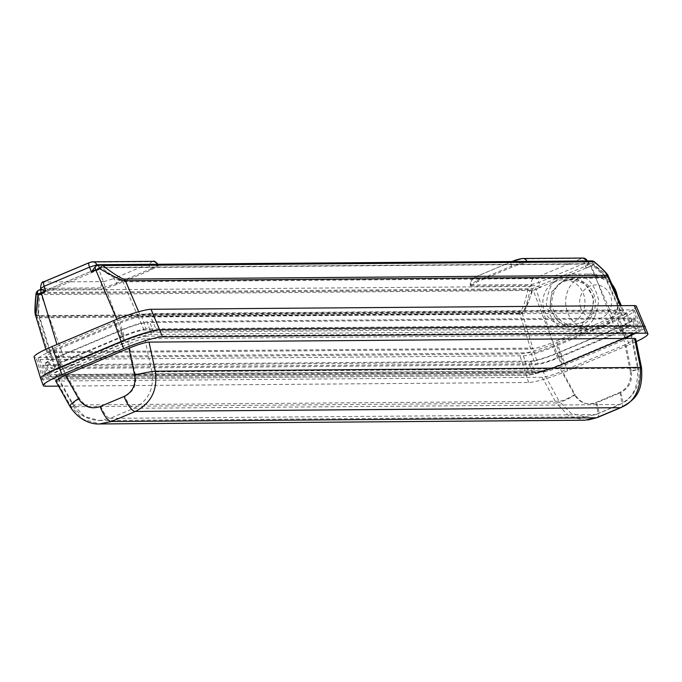 <?xml version="1.0" encoding="UTF-8"?>
<svg xmlns="http://www.w3.org/2000/svg" width="682" height="682" viewBox="0 0 682 682"><rect width="100%" height="100%" fill="white"/><g stroke="black" fill="none" stroke-linecap="round" stroke-linejoin="round"><path stroke-width="0.51" stroke-dasharray="3.41 2.56" d="M632.504 319.227A21.628 2.737 159.7 0 1 619.827 326.661L557.041 353.106A21.628 2.737 159.7 0 1 530.596 361.102L46.905 364.819A21.628 2.737 -20.3 0 1 45.455 364.401A21.628 2.737 -20.3 0 1 58.123 356.942L62.642 368.732L125.428 342.287A21.193 2.685 159.7 0 1 151.336 334.461L635.019 330.736A21.193 2.685 159.7 0 1 636.451 331.171L632.504 319.227A21.628 2.737 159.7 0 0 631.046 318.784L147.355 322.501L151.336 334.461M58.123 356.942L120.91 330.497A21.628 2.737 -20.3 0 1 147.355 322.501M62.642 368.732A21.193 2.685 159.7 0 0 50.229 376.038A21.193 2.685 159.7 0 0 51.653 376.447L535.344 372.73A21.193 2.685 159.7 0 0 561.243 364.904L624.03 338.451A21.193 2.685 159.7 0 0 636.451 331.171M135.437 375.006L128.753 343.89L64.168 371.102L79.538 398.552C84.926 406.745 92.079 409.362 100.996 406.404L124.951 396.31C133.357 391.98 136.852 384.878 135.437 375.006A13.111 0.759 -12.1 0 1 151.95 371.912L144.814 338.698L630.85 334.964L631.737 335.263L623.987 340.088L559.402 367.291L574.38 394.75C579.649 402.943 586.742 405.56 595.65 402.602L619.606 392.508C628.02 388.177 631.575 381.067 630.287 371.196A13.111 1.176 168.6 0 0 638.446 368.416A13.111 1.176 168.6 0 0 637.576 368.178C638.42 387.623 632.376 399.737 619.427 404.528L595.471 414.622L584.841 416.83L570.936 413.249L559.121 401.229L73.503 404.963L57.092 375.654A2.182 2.046 -90.4 0 0 55.319 374.58L55.319 374.58A2.182 2.046 -90.4 0 0 54.586 374.733C52.199 374.392 54.884 372.525 62.659 369.107L127.244 341.904C135.701 338.477 141.967 336.576 146.059 336.192A2.182 2.046 89.6 0 0 144.814 338.698C141.336 339.014 135.982 340.744 128.753 343.89A2.182 0.716 67.2 0 0 127.244 341.904M595.65 402.602A13.111 4.305 -112.8 0 1 596.051 414.511A13.111 4.305 -112.8 0 1 595.471 414.622L110.049 418.356L99.376 420.555L84.5 416.438L73.503 404.963A13.111 2.106 150.8 0 1 72.624 404.707C77.953 414.486 86.861 419.771 99.367 420.555M630.287 371.196L623.987 340.088A2.182 0.716 -112.8 0 1 623.919 338.102A2.182 0.716 -112.8 0 1 624.013 338.084C631.788 334.666 634.482 332.79 632.095 332.458A2.182 2.046 89.6 0 0 630.85 334.964L637.576 368.178L151.95 371.912C154.311 388.757 148.326 400.871 134.004 408.262L110.049 418.356A13.111 4.305 67.2 0 1 100.996 406.404M631.72 335.263L631.984 333.907L623.919 338.102L559.334 365.305A2.182 0.716 -112.8 0 0 559.402 367.291C551.653 370.19 546.231 371.733 543.128 371.92L56.248 375.432L55.165 374.571L541.355 370.838A2.182 2.046 -90.4 0 0 540.613 370.991C544.705 370.607 550.979 368.706 559.436 365.288L624.013 338.084M62.659 369.107A2.182 0.716 67.2 0 1 64.168 371.102L56.248 375.432M574.38 394.75A13.111 2.523 -28.6 0 1 559.121 401.229L543.128 371.92A2.182 2.046 -90.4 0 0 541.355 370.838C544.083 370.752 550.076 368.911 559.334 365.305A2.182 0.716 -112.8 0 1 559.436 365.288M635.65 338.724L625.897 344.393L562.318 371.17C553.264 374.836 546.546 376.873 542.156 377.291L56.64 381.016L71.005 406.685L83.136 419.37L99.623 423.94M69.905 406.361A16.394 2.626 -29.2 0 0 71.005 406.685L556.162 402.951L569.248 416.259L584.61 420.223M56.64 381.016L55.566 380.735M58.575 386.114L528.661 382.5A31.849 4.032 159.7 0 0 567.595 370.735L629.239 344.768L626.605 337.65L564.96 363.617A31.849 4.032 -20.3 0 1 526.027 375.381L42.804 379.098A31.849 4.032 -20.3 0 1 40.656 378.467M636.246 341.648A31.849 4.032 -20.3 0 1 629.239 344.768M556.759 342.679L618.404 316.712L626.605 337.65A31.849 4.032 -20.3 0 0 645.257 326.661A31.849 4.032 -20.3 0 1 626.605 337.65L564.96 363.617L556.759 342.679A30.571 3.87 -20.3 0 1 519.394 353.967L36.172 357.683A30.571 3.87 159.7 0 1 34.1 357.053M637.474 328.528L153.791 332.253A24.441 3.095 159.7 0 0 123.911 341.281L61.124 367.726A24.441 3.095 159.7 0 0 46.794 376.132A24.441 3.095 159.7 0 0 48.448 376.626L532.139 372.901A24.441 3.095 159.7 0 0 562.011 363.873L624.797 337.428A24.441 3.095 159.7 0 0 639.119 329.005A24.441 3.095 159.7 0 0 637.474 328.528L633.135 317.906L149.452 321.623A24.032 3.043 -20.3 0 0 120.066 330.497L57.279 356.95A24.032 3.043 -20.3 0 0 43.188 365.211L46.794 376.132M48.448 376.626L44.816 365.697L528.499 361.98A24.032 3.043 159.7 0 0 557.885 353.097L620.671 326.652A24.032 3.043 159.7 0 0 634.754 318.366A24.032 3.043 159.7 0 0 633.135 317.906M44.816 365.697A24.032 3.043 -20.3 0 1 43.188 365.211M582.326 328.127L572.906 330.079C559.496 330.318 550.647 321.589 546.359 303.908C548.226 287.659 553.682 278.392 562.735 276.099L572.164 274.155C585.565 273.917 594.414 282.646 598.702 300.327C596.835 316.567 591.371 325.834 582.326 328.127M580.408 323.038C587.688 321.196 592.078 313.746 593.579 300.677C590.135 286.457 583.016 279.441 572.232 279.629L564.653 281.189C557.373 283.039 552.983 290.489 551.482 303.558C554.926 317.778 562.045 324.794 572.829 324.606L580.408 323.038M544.347 310.429A22.489 21.057 -90.4 0 0 564.099 324.675A22.489 21.057 -90.4 0 0 571.661 323.106A22.489 21.057 -90.4 0 0 584.585 297.906A22.489 21.057 -90.4 0 0 563.75 279.688A22.489 21.057 -90.4 0 0 544.347 310.429M605.71 277.165C605.42 276.73 606.059 275.63 592.786 264.105A1.748 1.748 0 0 0 591.644 263.687A1.748 1.637 -90.4 0 1 592.641 264.036L101.652 267.813A1.748 1.637 -90.4 0 0 100.655 267.463A1.748 1.748 0 0 0 100.041 267.583L100.407 269.015L101.652 267.813C111.737 275.494 118.668 279.927 122.445 281.12L122.956 281.794L605.565 278.086L605.718 277.165L592.59 265.238A1.748 0.648 130.1 0 0 592.786 264.105A1.748 0.648 130.1 0 0 592.641 264.036C601.805 271.854 605.94 276.312 605.053 277.404L620.049 311.444L137.44 315.152L122.956 281.794C119.026 280.796 111.507 276.534 100.407 269.015L40.818 294.087L40.852 292.501L531.994 288.725L591.055 263.815L100.066 267.583L39.82 292.945A1.748 0.938 -115 0 1 39.957 292.91A1.748 1.637 89.6 0 0 38.951 294.232C37.408 307.019 37.604 314.291 39.547 316.039L39.607 316.908L38.482 315.152L39.59 294.641L40.818 294.087L65.131 361.034L54.219 367.104L55.268 367.419L537.731 363.711L532.804 348.118L50.374 351.827L39.607 316.908L522.216 313.191L532.804 348.118M98.95 268.009L100.066 267.583A1.748 1.637 -90.4 0 1 100.655 267.463L591.644 263.687A1.748 1.637 -90.4 0 0 591.055 263.815A1.748 0.938 65 0 1 592.59 265.238L591.371 265.801L616.579 332.731L627.483 326.635L626.443 326.346L143.979 330.054C139.213 330.565 132.325 332.722 123.306 336.524L98.992 269.586L99.026 267.992L40.767 292.518M552.838 346.175C543.034 350.147 535.737 352.347 530.946 352.799L46.913 356.516L51.985 368.544L535.694 364.827C540.485 364.384 547.782 362.176 557.595 358.212L552.838 346.175L616.485 319.372L626.988 313.217L625.778 312.85L141.737 316.567L146.016 328.937L629.725 325.22L630.935 325.587L620.432 331.742L557.595 358.212M146.016 328.937C141.225 329.38 133.928 331.588 124.124 335.553L61.278 362.031L56.205 349.994L119.844 323.191C129.648 319.227 136.946 317.019 141.737 316.567M51.985 368.544L50.783 368.203L61.278 362.031M616.579 332.731L558.405 357.24C549.385 361.042 542.497 363.199 537.731 363.711M123.306 336.524L65.131 361.034M618.369 319.764A27.254 3.453 -20.3 0 0 634.328 310.361A27.254 3.453 -20.3 0 0 632.504 309.85L149.273 313.567A27.254 3.453 159.7 0 0 115.966 323.635L54.321 349.602A27.254 3.453 -20.3 0 0 38.337 358.954A27.254 3.453 -20.3 0 0 40.187 359.516L523.409 355.799A27.254 3.453 159.7 0 0 556.725 345.74L618.369 319.764L625.368 337.658L563.724 363.625A28.346 3.589 -20.3 0 1 529.079 374.094L45.856 377.811A28.346 3.589 -20.3 0 1 43.929 377.231A28.346 3.589 -20.3 0 1 60.553 367.496L122.197 341.529A28.346 3.589 159.7 0 1 156.843 331.06L640.074 327.343A28.346 3.589 159.7 0 1 641.975 327.88A28.346 3.589 159.7 0 1 625.368 337.658M56.205 349.994L45.711 356.175L46.913 356.516M45.438 386.217L42.804 379.098L526.027 375.381A31.849 4.032 159.7 0 0 564.96 363.617L567.595 370.735M618.404 316.712A30.571 3.87 159.7 0 0 636.306 306.158M620.296 305.689L622.402 310.472L139.682 314.189C134.831 314.641 127.44 316.874 117.5 320.89L57.45 346.183L56.938 344.487M530.749 349.082C535.6 348.63 542.991 346.396 552.932 342.373L536.154 289.287L532.437 290.728C527.348 305.374 523.154 313.157 519.872 314.087L530.749 349.082L48.03 352.79L46.802 352.415L57.45 346.183M622.402 310.472L623.612 310.813L612.973 317.079L552.932 342.373M90.876 262.169L151.199 261.709C152.436 261.862 151.123 262.792 147.235 264.488L113.348 278.759A5.03 1.654 -112.8 0 1 116.758 283.183C109.751 285.869 104.593 287.429 101.286 287.855L40.963 288.324L40.903 289.304M147.235 264.488A5.03 1.654 -112.8 0 1 150.645 268.904C157.013 265.946 159.204 264.411 157.21 264.301L99.555 264.744M97.219 265.554L158.522 265.571L151.106 269.944L117.116 284.258C110.186 287.062 105.028 288.622 101.644 288.938L101.286 287.855A5.03 4.706 -90.4 0 1 104.014 281.581L113.348 278.759M587.287 260.942A5.03 4.706 89.6 0 1 587.313 260.993L587.765 262.033L527.416 262.493C524.032 262.809 518.874 264.369 511.943 267.173L477.954 281.487L470.529 285.835L471.39 286.099L471.066 285.016L531.389 284.547L531.73 285.63L471.39 286.099M531.73 285.63L533.691 285.502L540.519 287.446L536.154 289.287A4.373 1.432 67.2 0 0 533.691 285.502M41.295 289.398L101.644 288.938M97.33 265.801L96.452 265.903M587.765 262.033L588.191 262.544L586.281 268.171L584.201 263.38A5.03 1.654 67.2 0 0 580.732 258.802L535.455 277.872A5.03 1.654 67.2 0 1 538.925 282.459L531.389 284.547A5.03 4.706 -90.4 0 1 534.117 278.282L535.455 277.872M477.767 275.963A5.03 1.654 67.2 0 0 477.545 276.005L477.545 276.005A5.03 1.654 67.2 0 0 477.639 280.404L470.188 284.675L471.066 285.016A5.03 4.706 -90.4 0 1 473.802 278.742C472.558 278.588 473.879 277.659 477.767 275.963L511.645 261.683A5.03 1.654 67.2 0 0 511.423 261.735L511.423 261.735A5.03 1.654 67.2 0 0 511.517 266.133C518.422 263.184 523.58 261.624 526.99 261.453L587.313 260.993L584.201 263.38L538.925 282.459L540.519 287.446M564.483 280.669A24.015 22.532 -93.1 0 0 550.928 308.094A24.015 22.532 -93.1 0 0 574.227 326.976A24.015 22.532 -93.1 0 0 581.303 325.34A24.015 22.532 86.9 0 0 594.857 297.915A24.015 22.532 86.9 0 0 571.55 279.032A24.015 22.532 86.9 0 0 564.483 280.669L563.306 280.728L551.798 291.76L549.786 308.153L558.217 322.134L573.085 327.036L581.303 325.34M558.405 357.24L533.205 290.302L591.371 265.801L590.169 264.215M38.49 315.152C37.715 318.417 37.732 297.284 38.823 294.309A1.748 1.748 0 0 1 39.82 292.945A1.748 0.938 -115 0 0 39.59 294.641L529.94 290.455A1.748 1.637 89.6 0 1 530.946 289.134L531.781 290.856L529.94 290.455C527.339 303.038 524.748 310.327 522.156 312.33L522.216 313.191C525.114 311.41 528.303 303.959 531.781 290.856L533.205 290.302L531.994 288.725M563.306 280.728L570.382 279.1L585.275 284.002L593.715 297.966L591.695 314.359L580.16 325.408M157.917 264.249L157.21 264.301A5.03 4.706 89.6 0 0 157.184 264.249M151.199 261.709A5.03 4.706 89.6 0 1 152.887 261.359M608.353 276.142L594.013 264.787A4.373 2.31 65.1 0 0 590.203 261.215L588.191 262.544A4.373 1.432 67.2 0 1 590.655 266.33L594.013 264.787A4.373 1.603 130 0 0 594.73 262.263M522.676 258.512A5.03 4.706 89.6 0 0 520.988 258.862L581.303 258.401A5.03 4.706 89.6 0 1 582.991 258.052M526.973 261.411A5.03 4.706 89.6 0 1 526.99 261.453L527.416 262.493M588.174 262.144L587.313 260.993M519.872 314.087L519.701 314.104A4.373 4.092 89.6 0 1 519.556 311.972C522.148 310.941 524.893 303.533 527.8 289.739L532.437 290.728A4.373 0.486 68.9 0 0 530.332 286.44L532.608 285.528M48.03 352.79L37.425 317.812A4.373 4.092 89.6 0 1 37.28 315.681L519.556 311.972M37.263 317.795L35.779 316.03M40.545 288.154L40.963 288.324A5.03 4.706 -90.4 0 1 43.699 282.05L104.014 281.581M120.91 330.497L125.428 342.287M46.905 364.819L51.653 376.447M530.596 361.102L535.344 372.73M557.041 353.106L561.243 364.904M619.827 326.661L624.03 338.451M631.046 318.784L635.019 330.736M619.606 392.508A13.111 4.305 -112.8 0 1 620.006 404.417A13.111 4.305 -112.8 0 1 619.427 404.528L134.004 408.262A13.111 4.305 67.2 0 1 124.951 396.31M584.841 416.821L596.051 414.511L620.006 404.417C634.933 396.14 641.08 384.137 638.446 368.416L631.737 335.263M79.538 398.552A13.111 2.106 150.8 0 0 72.624 404.707L56.239 375.432M540.613 370.991L54.586 374.733M632.095 332.458L146.059 336.192M542.156 377.291L556.162 402.951A16.394 3.154 151.4 0 0 575.233 394.852L562.318 371.17M597.134 417.631A16.394 5.379 67.2 0 0 596.631 402.747C587.645 405.713 580.51 403.079 575.233 394.852M621.089 407.538A16.394 5.379 67.2 0 0 620.586 392.653L596.631 402.747M641.532 367.751A16.394 1.475 -11.4 0 1 631.327 371.221C632.623 381.144 629.043 388.288 620.586 392.653M625.897 344.393L631.327 371.221M528.661 382.5L519.394 353.967M532.139 372.901L528.499 361.98M562.011 363.873L557.885 353.097M624.797 337.428L620.671 326.652M153.791 332.253L149.452 321.623M61.124 367.726L57.279 356.95M123.911 341.281L120.066 330.497M580.825 308.187A17.033 15.942 89.6 0 1 597.995 285.093A17.033 15.942 89.6 0 1 608.148 312.544A17.033 15.942 89.6 0 1 580.825 308.187M611.78 283.9A27.962 26.172 -90.4 0 0 591.601 274.002A27.962 26.172 -90.4 0 0 567.475 312.22A27.962 26.172 -90.4 0 0 592.027 329.926A27.962 26.172 -90.4 0 0 601.439 327.982A27.962 26.172 -90.4 0 0 617.585 297.113M143.979 330.054L137.628 315.144M124.124 335.553L119.844 323.191M54.321 349.602L60.553 367.496M115.966 323.635L122.197 341.529M117.5 320.89L116.818 319.295M43.699 282.05L44.262 281.649M117.116 284.258L116.758 283.183L150.645 268.904L151.106 269.944M38.857 290.217L530.332 286.44A4.373 4.092 89.6 0 0 527.8 289.739L36.334 293.524A4.373 4.092 89.6 0 1 38.857 290.217M98.737 264.991L590.203 261.215A4.373 4.092 -90.4 0 1 591.669 260.908M620.432 331.742L616.485 319.372M477.954 281.487L477.639 280.404L511.517 266.133L511.943 267.173M534.117 278.282L473.802 278.742M581.303 258.401L580.732 258.802M586.281 268.171L590.655 266.33L612.973 317.079M556.725 345.74L563.724 363.625M149.273 313.567L156.843 331.06M632.504 309.85L640.074 327.343M138.642 311.759L139.682 314.189M157.67 265.332L157.21 264.301M626.443 326.346L619.887 311.435M625.778 312.85L629.725 325.22M605.053 277.404L122.445 281.12M523.409 355.799L529.079 374.094M530.946 352.799L535.694 364.827M55.268 367.419L50.545 351.827M40.187 359.516L45.856 377.811M519.701 314.104L37.425 317.812M522.156 312.33L39.547 316.039M42.804 379.098L36.172 357.683M50.229 376.038L45.455 364.401M99.376 420.564L584.815 416.83M588.029 420.001L584.627 420.206M634.754 318.366L639.119 329.005M572.906 330.079L592.027 329.926L604.133 326.831L617.67 309.594L618.565 299.338M572.155 274.155L591.601 274.002L611.217 282.621M564.099 324.675L572.829 324.606M563.75 279.688L572.224 279.629M511.926 261.521L477.545 276.005C469.438 280.532 471.236 277.83 470.196 284.675L470.529 285.835M570.382 279.1L571.55 279.032M158.028 264.471L158.522 265.571M626.988 313.217L630.935 325.587M623.612 310.813L621.353 305.681M634.328 310.361L641.975 327.88M627.483 326.635L605.735 277.199M54.219 367.104L38.516 315.263M38.337 358.954L43.929 377.231M46.802 352.415L45.856 349.295M45.711 356.175L50.783 368.203M573.085 327.036L574.227 326.976"/><path stroke-width="1.02" d="M584.627 420.223L596.409 417.776L620.364 407.683L135.403 411.417C151.259 403.215 157.892 389.797 155.283 371.178A16.394 0.946 167.9 0 0 134.635 375.04C136.059 384.946 132.547 392.09 124.09 396.472L100.135 406.566C91.132 409.532 83.937 406.898 78.541 398.672L65.293 374.998L128.872 348.212C137.926 344.546 144.644 342.509 149.034 342.1L634.55 338.366L635.65 338.724L641.532 367.751A16.394 1.475 -11.4 0 0 640.441 367.445L634.55 338.366M65.293 374.998L55.566 380.735L69.905 406.361C80.109 422.499 94.517 424.468 99.623 423.94L111.439 421.502L135.403 411.417A16.394 5.379 -112.8 0 1 124.09 396.472M100.135 406.566A16.394 5.379 -112.8 0 0 111.439 421.502L596.409 417.776A16.394 5.379 67.2 0 0 597.134 417.631L621.089 407.538A16.394 5.379 67.2 0 1 620.364 407.683C634.695 402.38 641.387 388.97 640.441 367.445L155.283 371.178L149.034 342.1M58.575 386.114L45.438 386.217A31.849 4.032 159.7 0 1 43.29 385.586A31.849 4.032 159.7 0 1 61.951 374.623L123.595 348.655A31.849 4.032 159.7 0 1 162.529 336.891L645.752 333.174A31.849 4.032 -20.3 0 1 647.9 333.805A31.849 4.032 -20.3 0 1 636.246 341.648M43.29 385.586L40.656 378.467A31.849 4.032 -20.3 0 1 59.325 367.504L120.97 341.537A31.849 4.032 -20.3 0 1 159.895 329.773L643.117 326.056A31.849 4.032 -20.3 0 1 645.266 326.687A31.849 4.032 -20.3 0 0 643.117 326.056L634.26 305.579L151.037 309.296A30.571 3.87 -20.3 0 0 113.672 320.591L52.028 346.558A30.571 3.87 159.7 0 0 34.1 357.053L40.647 378.442A31.849 4.032 159.7 0 0 42.804 379.098M61.951 374.623L59.325 367.504L120.97 341.537A31.849 4.032 -20.3 0 1 159.895 329.773L643.117 326.056L645.752 333.174M52.028 346.558L59.325 367.504A31.849 4.032 159.7 0 0 40.647 378.442M647.9 333.805L636.306 306.158A30.571 3.87 159.7 0 0 634.26 305.579M45.728 291.248L37.97 294.53A4.373 2.31 -114.9 0 1 38.524 290.319A4.373 2.31 -114.9 0 1 38.857 290.217L41.022 289.287L45.728 291.248L44.194 286.261A5.03 1.654 -112.8 0 1 44.04 281.692L44.04 281.692A5.03 1.654 -112.8 0 1 44.262 281.649L89.137 262.749M40.963 288.324L44.194 286.261L89.478 267.182A5.03 1.654 -112.8 0 1 89.325 262.621A5.03 1.654 -112.8 0 1 89.547 262.579L90.876 262.169A5.03 4.706 89.6 0 1 92.573 261.82L92.573 261.82A5.03 4.706 89.6 0 1 96.887 264.761L97.219 265.554M620.296 305.689L607.85 277.028L125.42 280.745A4.373 4.092 -90.4 0 0 124.167 279.083L606.434 275.375C608.097 274.735 604.005 270.208 594.167 261.786L102.692 265.571C113.809 273.976 120.97 278.486 124.167 279.083M138.642 311.759L125.42 280.745M125.241 280.737C121.439 280.268 112.871 276.219 99.546 268.589A4.373 0.486 -111.1 0 1 98.66 264.983A4.373 0.486 -111.1 0 1 98.737 264.991L95.514 266.33L91.49 271.973L99.546 268.589A4.373 0.835 -52.4 0 1 102.692 265.571A4.373 4.092 -90.4 0 0 98.737 264.991M91.49 271.973L89.478 267.182L96.887 264.761L99.555 264.744M96.452 265.903L95.514 266.33A4.373 1.432 -112.8 0 0 95.864 270.132L116.818 319.295M158.019 264.471C155.786 261.709 154.072 260.669 152.887 261.359L152.887 261.359A5.03 4.706 89.6 0 1 157.184 264.249M594.73 262.263A4.373 1.603 130 0 0 594.516 261.939L594.516 261.939A4.373 1.603 130 0 0 594.167 261.786A4.373 4.092 -90.4 0 0 591.669 260.908L100.203 264.693A4.373 4.373 0 0 0 98.66 264.983L96.077 266.023M607.85 277.028L608.353 276.142C607.85 275.792 609.657 274.974 594.516 261.939A4.373 4.373 0 0 0 591.669 260.908M511.423 261.735C515.66 259.953 519.411 258.879 522.676 258.512L582.991 258.052A5.03 4.706 89.6 0 1 587.287 260.942M522.676 258.512A5.03 4.706 89.6 0 1 526.973 261.411M45.856 349.295L35.771 315.996L37.97 294.53A4.373 0.656 -172.5 0 1 36.027 293.712L36.027 293.712A4.373 0.656 -172.5 0 1 36.334 293.524C34.705 307.301 35.021 314.683 37.28 315.681M56.938 344.487L41.363 293.09A4.373 1.432 -112.8 0 1 41.022 289.287M69.905 406.361A16.394 2.626 -29.2 0 1 78.541 398.672M128.872 348.212L134.635 375.04M162.529 336.891L151.037 309.296M123.595 348.655L113.672 320.591M617.585 297.113A27.962 26.172 -90.4 0 0 611.78 283.9M520.988 258.862L511.645 261.683M607.688 277.037A4.373 4.092 -90.4 0 0 606.434 275.375M584.61 420.223L99.632 423.948M597.134 417.631L588.029 420.001M621.089 407.538C632.47 400.692 643.458 395.321 641.532 367.751M618.565 299.338L611.217 282.621M35.771 315.996C34.603 314.411 34.688 306.985 36.027 293.712A4.373 4.373 0 0 1 38.524 290.319L40.894 289.262L40.545 288.179C40.946 283.49 42.105 281.325 44.04 281.692L89.325 262.621L92.573 261.82L152.887 261.359M587.713 261.095L582.991 258.052M621.353 305.681L608.361 276.142"/></g></svg>
